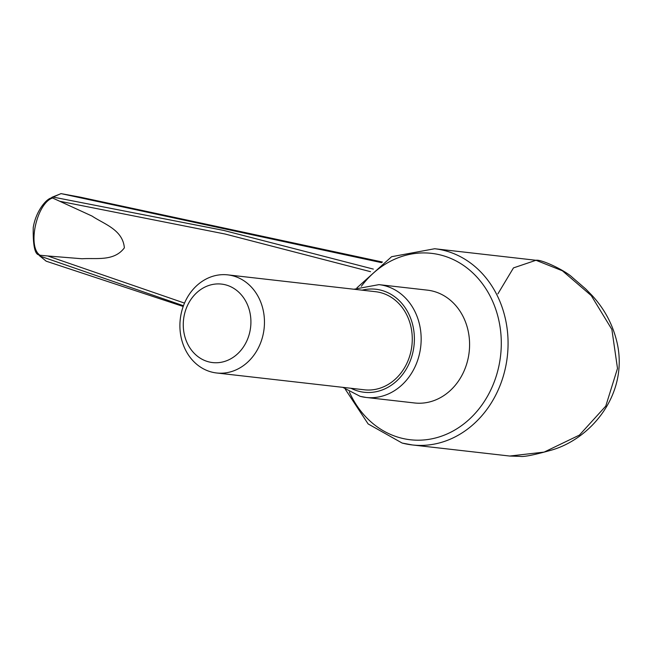 <?xml version="1.0" encoding="UTF-8"?>
<svg xmlns="http://www.w3.org/2000/svg" width="650" height="650" viewBox="0 0 650 650"><rect width="100%" height="100%" fill="white"/><g stroke="black" fill="none" stroke-linecap="round" stroke-linejoin="round"><path stroke-width="0.97" d="M227.768 274.869L375.578 291.704A49.367 42.185 96.5 0 1 411.905 345.524A49.367 42.185 96.5 0 1 364.406 389.805L216.596 372.978A49.367 42.185 -83.5 0 0 263.681 331.638A49.367 42.185 -83.5 0 0 232.765 275.795A49.367 42.185 -83.5 0 0 227.768 274.869A49.367 42.185 -83.5 0 0 180.684 316.209A49.367 42.185 -83.5 0 0 211.599 372.044A49.367 42.185 -83.5 0 0 216.596 372.978M509.73 456.04L520.293 456.389C523.9 456.966 533.739 455.032 549.811 450.58C589.989 440.026 628.095 395.46 617.411 344.183C613.405 325.723 604.996 309.522 592.183 295.588L585.683 288.933L572.293 277.371C565.467 270.684 541.45 259.131 535.99 260.276L434.679 248.739A98.743 84.37 96.5 0 1 507.333 356.395A98.743 84.37 96.5 0 1 412.336 444.949L509.73 456.04L544.131 452.099L579.41 435.11L605.767 406.112L617.5 368.428L611.869 329.42L591.281 295.62L562.404 270.79L535.99 260.276L513.476 267.898L497.9 293.849M342.777 387.343L360.189 396.354L366.113 397.451A56.777 48.514 96.5 0 0 420.737 346.531A56.777 48.514 96.5 0 0 378.958 284.635L427.383 290.144A56.777 48.514 96.5 0 1 469.162 352.048A56.777 48.514 96.5 0 1 414.537 402.967L366.113 397.451A56.777 48.514 96.5 0 1 360.368 396.386M370.533 271.676L225.095 234.024L59.767 201.273L92.105 216.101C103.846 224.055 122.801 229.564 124.361 247.845C113.986 261.731 96.103 257.741 82.119 258.765L47.726 255.97L184.511 303.103M381.591 262.657L61.092 193.627L52.171 197.186A2.47 1.958 66.3 0 1 53.105 197.08L51.163 198.063M61.043 193.619L80.194 197.145A2.47 2.113 -79.6 0 1 80.243 197.153L382.484 262.048L80.243 197.153L61.002 193.611L53.105 197.08L223.681 230.417L373.344 269.1M183.194 306.475L46.231 261.202L39.601 255.824A2.47 2.056 -50 0 0 40.121 256.124L46.15 261.17M59.767 201.273L52.544 197.99C36.709 203.263 27.105 246.691 39.959 255.231L47.726 255.97M183.463 305.736L40.121 256.124L39.114 254.873C34.873 254.662 32.906 245.57 33.231 227.589C35.864 210.949 46.508 198.721 51.342 197.966L51.732 198.372M225.55 284.838A39.496 33.751 -83.5 0 0 184.494 335.229A39.496 33.751 -83.5 0 0 241.215 349.96A39.496 33.751 -83.5 0 0 225.55 284.838M362.156 290.168A51.837 44.297 96.5 0 1 414.359 340.868A51.837 44.297 96.5 0 1 358.881 391.284A51.837 44.297 96.5 0 1 350.984 388.277M345.361 389.342L368.127 423.93L402.163 443.064L412.336 444.949A98.743 84.37 96.5 0 1 402.342 443.097M361.359 286.268A93.803 80.153 96.5 0 1 464.604 266.183A93.803 80.153 96.5 0 1 494.52 381.127A93.803 80.153 96.5 0 1 400.855 437.994A93.803 80.153 96.5 0 1 349.326 391.901M51.374 197.949A2.47 1.958 66.3 0 1 52.171 197.186L50.838 198.412M38.992 254.768A2.47 2.056 -50 0 0 39.601 255.824L38.642 254.004M434.679 248.739L391.609 256.701L356.915 287.869M378.958 284.635L353.949 289.234M51.675 198.404L51.009 198.112"/></g></svg>
